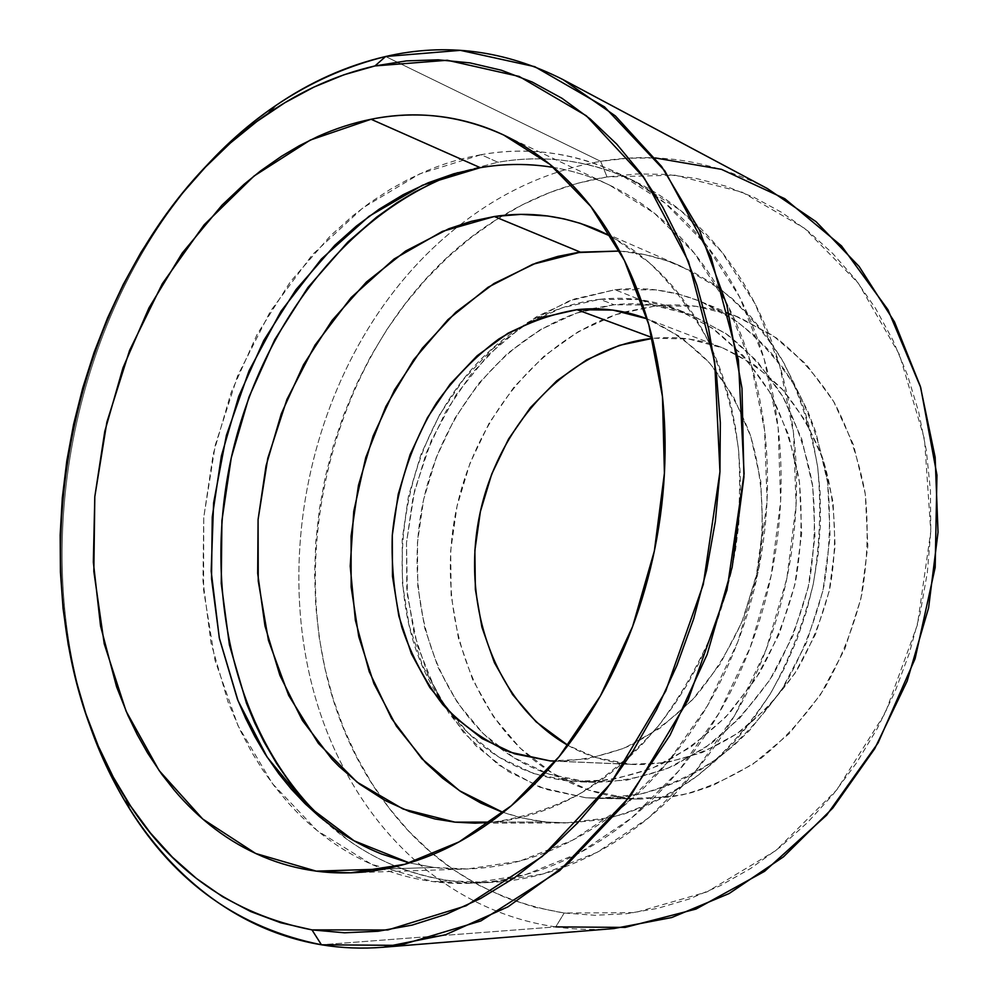 <?xml version="1.0" encoding="UTF-8"?>
<svg xmlns="http://www.w3.org/2000/svg" width="998" height="998" viewBox="0 0 998 998"><rect width="100%" height="100%" fill="white"/><g stroke="black" fill="none" stroke-linecap="round" stroke-linejoin="round"><path stroke-width="0.75" stroke-dasharray="4.99 3.74" d="M555.749 926.88C465.305 914.056 390.343 853.989 346.693 773.537C390.343 853.989 465.305 914.056 555.749 926.88L564.194 913.02L555.749 926.88L321.431 944.782L555.749 926.88C574.686 929.575 594.047 930.136 613.795 928.577M767.287 188.51C713.083 160.815 657.545 151.746 600.659 161.339L385.627 56.512L600.659 161.339L627.754 158.245L655.087 157.934M607.046 176.933L600.659 161.339L607.046 176.933L577.979 183.195L549.636 192.577L522.228 204.902L495.944 219.984L470.969 237.611L447.441 257.584L425.51 279.702L405.288 303.754L386.9 329.527L370.42 356.835L355.949 385.453L343.549 415.193L333.282 445.844L325.211 477.194L319.385 509.042L315.83 541.19L314.595 573.413L315.705 605.524L319.16 637.298L324.986 668.51L333.182 698.937L343.711 728.34L356.573 756.496L371.73 783.168L389.108 808.093L408.656 831.035L430.25 851.731L453.803 869.932L479.152 885.401L506.148 897.888L534.566 907.17L564.194 913.02L635.002 912.634L706.996 891.9L775.833 850.545L836.773 789.88L885.238 713.034L917.424 624.848L930.785 531.385L924.51 439.282L899.535 354.801L858.342 283.22L804.463 228.28L741.938 192.078L674.873 175.174L607.046 176.933C570.432 182.971 535.876 195.783 503.379 215.368C317.027 324.961 254.939 624.311 382.334 798.974C427.443 862.309 488.059 900.321 564.194 913.02L594.771 915.278L625.995 913.769L657.557 908.38L689.119 899.036L720.282 885.7L750.683 868.435L779.912 847.302L807.582 822.477L833.28 794.183L856.633 762.734L877.292 728.478L894.944 691.826L909.303 653.278L920.156 613.321L927.342 572.503L930.785 531.385L930.435 490.542L926.356 450.497L918.622 411.787L907.419 374.899L892.961 340.268L875.483 308.282L855.311 279.265L832.744 253.504L808.118 231.174L781.796 212.449L754.126 197.392L725.446 186.052L696.08 178.405L666.365 174.401L636.599 173.951L607.046 176.933M409.405 862.921L434.08 867.474L384.779 869.009L434.08 867.474L409.392 862.933M499.973 748.113C525.572 767.624 554.489 778.864 586.737 781.846L571.854 781.422C522.166 776.045 481.597 753.128 450.135 712.672C359.48 599.873 403.217 388.971 531.26 321.518C553.104 309.455 575.996 302.045 599.923 299.288L614.094 304.752L599.923 299.288C626.744 296.319 652.954 299.862 678.565 309.904L713.246 328.841C734.765 345.745 753.502 366.715 769.446 391.752C783.38 418.786 793.298 448.364 799.211 480.475C802.567 513.471 801.419 546.767 795.78 580.374C787.597 613.446 775.396 644.446 759.191 673.388L730.474 711.948C708.555 734.241 684.803 752.03 659.216 765.291C633.119 775.745 606.934 781.284 580.674 781.908L595.507 782.32C621.642 781.708 647.677 776.244 673.613 765.903L710.763 743.834C734.141 724.785 754.85 701.868 772.889 675.072C788.956 646.479 801.032 615.828 809.141 583.144C814.705 549.923 815.803 517.001 812.434 484.367C806.546 452.605 796.654 423.339 782.781 396.58C766.913 371.792 748.263 351.009 726.843 334.243L692.338 315.43C666.864 305.438 640.778 301.87 614.094 304.752L576.208 313.185L540.267 329.727L507.408 353.529L478.603 383.544L454.651 418.661L436.176 457.695L423.651 499.424L417.451 542.575L417.775 585.851L424.674 627.929L438.097 667.487L457.758 703.166L483.232 733.655L513.845 757.669L548.738 774.061L586.737 781.846L626.495 780.286L666.415 769.021L704.75 748.138L739.73 718.173L769.62 680.262L792.849 635.976L808.23 587.373L814.954 536.749L812.746 486.575L801.818 439.207L782.894 396.78L757.058 361.089L725.696 333.432L690.354 314.644L652.63 305.101L614.094 304.752L591.078 308.819C508.656 329.739 442.176 410.303 422.89 503.029C403.703 595.781 432.67 696.142 499.961 748.113M323.477 819.994C359.667 853.552 402.244 873.849 451.183 880.885L433.144 881.621L371.481 864.28L317.239 830.66L272.329 783.492L238.011 725.733L214.994 660.277L203.58 589.93L203.754 517.351L215.281 445.083L237.711 375.585L270.396 311.276L312.449 254.602L362.698 208.008L419.597 173.926L481.123 154.69L497.852 162.25L457.72 172.679M585.826 797.764L641.003 799.099L681.684 795.069C708.992 787.809 735.264 775.695 760.513 758.742C784.665 739.156 806.035 715.641 824.622 688.183C841.164 658.905 853.589 627.53 861.885 594.084C867.574 560.078 868.659 526.37 865.116 492.925C858.979 460.34 848.724 430.25 834.353 402.681C817.936 377.082 798.637 355.525 776.481 338.01L740.753 318.125C713.059 306.91 684.703 302.831 655.674 305.887L614.955 289.732C644.421 286.389 673.213 290.406 701.332 301.795L737.622 322.067C760.127 340.006 779.712 362.149 796.379 388.496C810.962 416.902 821.329 447.94 827.492 481.597C831.01 516.153 829.812 551.021 823.899 586.2C815.329 620.831 802.567 653.291 785.601 683.605C766.551 712.036 744.695 736.387 720.032 756.659C694.259 774.199 667.487 786.723 639.693 794.233L598.338 798.412L585.826 797.764L539.843 787.222L498.538 764.955L463.596 732.607L436.276 692.138L417.376 645.594L407.409 595.095L406.498 542.737L414.582 490.567L431.298 440.605L456.061 394.809L488.059 355.088L526.196 323.24L569.06 300.972L614.955 289.732L655.674 305.887L615.978 314.57L578.403 331.61L544.097 356.099L514.082 386.987L489.157 423.115L469.971 463.297L457.034 506.236L450.684 550.659L451.146 595.257L458.494 638.658L472.628 679.501L493.299 716.414L520.033 748.026L552.181 773.013L588.783 790.167L628.678 798.462L670.407 797.115L691.452 792.699L712.31 785.738L752.579 764.368L789.281 733.567L820.618 694.471L844.932 648.725L860.95 598.451L867.836 546.068L865.291 494.11L853.577 445.058L833.455 401.134L806.11 364.195L772.988 335.577L735.763 316.154L696.105 306.274L655.674 305.887L624.187 312.025C541.153 336.326 475.559 417.301 456.236 509.953C437.112 602.642 465.105 703.016 531.622 758.33C559.803 781.459 592.151 794.832 628.678 798.462L585.826 797.764L545.37 789.218L508.331 771.541L475.871 745.793L448.925 713.258L428.167 675.284L414.045 633.256L406.797 588.608L406.498 542.737L413.085 497.004L426.333 452.78L445.881 411.376L471.218 374.075L501.707 342.127L536.525 316.715L574.673 298.938L614.955 289.732L655.998 289.869L679.214 294.31L699.074 300.872L718.286 309.891L736.649 321.368L753.914 335.216L769.907 351.358L784.391 369.634L797.19 389.931L808.118 411.987L815.865 432.171L827.666 482.82L830.111 536.537L822.926 590.729L806.434 642.762L781.496 690.117L749.423 730.598L733.904 745.394L717.562 758.492L700.459 769.832L682.869 779.313L661.799 787.996L643.535 793.36L625.16 796.803L603.852 798.412L585.826 797.764M501.807 811.998L523.725 818.36L546.455 822.028L490.43 822.103L546.455 822.028L569.783 822.913L600.309 819.795L624.112 814.006L647.764 805.236L670.881 793.547L693.298 778.939L714.643 761.599L734.728 741.601L753.191 719.221L769.857 694.608L784.44 668.136L796.778 640.005L806.671 610.689L813.12 584.778L818.173 554.102L820.518 523.214L820.131 492.588L817.636 466.777L812.272 437.536L804.351 409.554L794.021 383.145L781.434 358.631L766.788 336.214L750.284 316.141L732.183 298.577L712.684 283.644L692.063 271.444L667.413 260.915L645.195 254.702L619.583 251.034C640.654 252.581 661.175 257.659 681.147 266.279L720.519 289.22C744.932 309.355 766.165 334.13 784.203 363.522C799.959 395.22 811.125 429.814 817.711 467.338C821.379 505.861 819.907 544.746 813.283 584.005C803.752 622.64 789.643 658.905 770.943 692.799C749.997 724.61 725.983 751.918 698.924 774.722C670.681 794.52 641.352 808.804 610.938 817.574L565.691 822.963L546.455 822.028L533.793 820.331L518.261 817.038L503.142 812.472M653.902 338.235L688.845 339.021L722.964 348.003L754.85 365.168L783.068 390.131L806.272 422.104L823.25 459.916L833.068 501.982L835.101 546.43L829.176 591.203L815.541 634.192L794.87 673.4L768.223 707.033L736.923 733.717L702.492 752.442L666.514 762.659L630.549 764.293L555.449 761.112L635.239 764.568C670.993 764.917 707.42 753.627 740.603 731.122C761.923 714.181 780.785 693.735 797.177 669.77C811.773 644.197 822.701 616.752 829.987 587.46C838.058 542.937 835.338 497.827 822.377 457.346C811.998 431.435 798.45 408.544 781.746 388.696C763.595 370.957 743.585 357.234 721.729 347.516C699.635 339.195 677.031 336.089 653.902 338.235M567.987 745.381C587.311 756.21 608.169 762.522 630.549 764.293L596.006 757.594L567.987 745.381M555.387 761.187C579.95 760.85 604.464 755.835 628.915 746.142C652.904 733.78 675.172 717.125 695.743 696.18C714.88 673.064 730.798 647.003 743.522 618.011L757.095 572.341C765.728 525.023 763.183 477.156 750.059 434.33C739.506 406.935 725.696 382.795 708.605 361.9C690.017 343.287 669.521 328.941 647.128 318.861L680.723 337L709.715 363.147L733.518 396.83L750.87 436.812L760.788 481.435L762.647 528.666L756.247 576.333L741.851 622.141L720.207 663.92L692.425 699.798L659.903 728.241L624.261 748.201L587.123 759.116L550.098 760.888M611.375 236.526L648.8 262.312C671.804 284.181 691.639 310.465 708.281 341.179C722.714 374.063 732.732 409.704 738.345 448.114C741.202 487.473 739.194 527.169 732.32 567.213L715.566 625.197C700.184 662.198 681.085 695.818 658.256 726.07C633.742 753.827 607.171 776.631 578.516 794.508C549.224 809.291 519.671 818.622 489.843 822.514L503.329 820.955C519.746 818.497 536.101 813.919 552.405 807.232C568.71 800.521 584.591 791.738 600.035 780.885C615.467 770.007 630.087 757.22 643.897 742.524L660.963 722.714L674.199 704.837L686.474 685.751L697.639 665.666L707.657 644.658L718.061 618.348L725.272 595.794L731.135 572.715L735.613 549.312L738.645 525.771L740.379 497.441L740.229 474.05L738.645 450.971L735.638 428.317L731.247 406.311L724.199 380.874C717.936 361.488 710.127 343.474 700.758 326.82C691.377 310.191 680.736 295.233 668.81 281.972C656.871 268.736 643.997 257.384 630.175 247.928L611.375 236.526M457.695 172.691L497.852 162.25C516.216 159.081 534.691 158.146 553.279 159.43C571.866 160.74 590.192 164.421 608.281 170.458C626.357 176.521 643.785 184.992 660.551 195.87C677.318 206.773 692.999 220.009 707.582 235.565C722.178 251.159 735.252 268.861 746.828 288.659C758.38 308.482 768.061 330.026 775.87 353.292C783.655 376.583 789.268 401.059 792.724 426.732C796.155 452.418 797.265 478.641 796.067 505.4C794.832 532.171 791.277 558.768 785.414 585.19C779.513 611.612 771.454 637.148 761.249 661.799C751.02 686.437 738.932 709.566 724.997 731.172C711.038 752.741 695.656 772.302 678.827 789.83C661.998 807.32 644.209 822.452 625.459 835.201C606.722 847.926 587.51 858.105 567.837 865.74C548.176 873.337 528.516 878.377 508.855 880.86C489.22 883.317 469.983 883.317 451.183 880.885C432.384 878.44 414.345 873.761 397.079 866.85C379.814 859.914 363.571 851.045 348.364 840.216L323.439 819.957M497.852 162.25L481.123 154.69C528.029 146.294 573.925 152.582 618.797 173.54L665.055 203.081L705.985 244.585L739.618 297.092L764.169 358.968L778.153 427.93L780.636 501.108L771.254 575.285L750.359 647.066L718.984 713.221L678.727 770.93L631.597 817.948L579.85 852.754L525.784 874.56L471.605 883.267L433.144 881.621L451.183 880.885L489.457 882.506L543.349 873.886L597.078 852.342L648.463 817.973L695.219 771.566L735.127 714.63L766.202 649.349L786.848 578.516L796.067 505.312L793.522 433.07L779.55 364.944L755.099 303.766L721.629 251.808L680.898 210.678L634.878 181.337C590.23 160.466 544.546 154.104 497.852 162.25M481.123 154.69C462.685 157.958 444.671 163.285 427.082 170.658L408.494 179.253L390.443 189.233L369.472 203.018L352.718 215.855L330.413 235.815L290.318 281.835L256.997 334.629L231.112 392.563L213.235 454.015L203.754 517.351L202.968 580.936L211.04 643.049L228.031 701.931L239.832 729.6L251.658 752.118L262.736 769.945L274.824 786.773L287.985 802.579C300.76 816.863 314.757 829.475 329.989 840.441C345.233 851.394 361.513 860.376 378.841 867.387C396.169 874.385 414.27 879.138 433.144 881.621C452.032 884.091 471.355 884.078 491.103 881.608C510.864 879.101 530.637 873.999 550.422 866.314C570.207 858.592 589.544 848.288 608.431 835.401C627.305 822.477 645.232 807.157 662.198 789.43C679.164 771.679 694.683 751.856 708.755 729.987C722.826 708.093 735.027 684.665 745.369 659.69C755.686 634.703 763.819 608.817 769.795 582.046C775.745 555.262 779.351 528.316 780.636 501.196C781.871 474.087 780.785 447.528 777.367 421.518C773.912 395.532 768.273 370.745 760.476 347.179C752.642 323.639 742.924 301.845 731.309 281.81C719.67 261.8 706.534 243.924 691.876 228.193C677.205 212.474 661.449 199.138 644.596 188.16C627.754 177.207 610.24 168.687 592.064 162.612C573.9 156.574 555.474 152.919 536.799 151.659C518.137 150.411 499.574 151.422 481.123 154.69M533.843 165.057C551.794 166.367 569.496 169.997 586.924 175.91C604.364 181.861 621.155 190.131 637.285 200.76C653.416 211.401 668.498 224.301 682.507 239.458C696.517 254.64 709.067 271.868 720.157 291.117C731.235 310.39 740.491 331.336 747.939 353.928C755.374 376.545 760.713 400.323 763.981 425.235C767.212 450.16 768.223 475.609 767.013 501.582C765.765 527.555 762.297 553.366 756.609 579.015C750.895 604.651 743.098 629.451 733.243 653.391C723.363 677.33 711.699 699.798 698.263 720.805C684.815 741.788 669.97 760.825 653.752 777.904C637.535 794.957 620.382 809.727 602.305 822.19C584.229 834.64 565.704 844.62 546.729 852.13C527.755 859.615 508.78 864.617 489.793 867.125C470.831 869.62 452.256 869.732 434.08 867.474L467.638 868.971L520.12 861L572.503 840.266L622.665 806.858L668.361 761.561L707.382 705.86L737.784 641.926L758.006 572.54L767.05 500.821L764.58 430.076L750.92 363.447L727.018 303.716L694.271 253.118L654.463 213.26L609.479 185.079C591.34 176.546 572.727 170.683 553.641 167.464M571.854 781.422L533.681 773.562L498.663 757.008L467.937 732.757L442.401 701.968L422.715 665.94L409.317 625.995L402.444 583.506L402.182 539.806L408.456 496.243L421.069 454.09L439.669 414.644L463.758 379.14L492.713 348.776L525.734 324.687L561.849 307.895L599.923 299.288L638.645 299.562L676.557 309.118L712.085 328.03L743.597 355.912L769.558 391.952L788.57 434.816L799.51 482.695L801.681 533.443L794.857 584.653L779.338 633.83L755.898 678.64L725.783 717.001L690.554 747.315L651.968 768.448L611.811 779.837L571.854 781.422M346.693 773.525C250.947 600.584 303.928 345.146 460.54 224.538C303.928 345.146 250.947 600.584 346.693 773.525M460.552 224.538C502.842 191.441 549.536 170.371 600.659 161.339C549.536 170.371 502.842 191.441 460.552 224.538M200.423 172.442C75.536 312.324 28.343 539.881 87.3 717.886C28.343 539.881 75.536 312.324 200.423 172.442M595.507 782.32L580.674 781.908M692.338 315.43L678.565 309.904M701.332 301.795L740.753 318.125M598.338 798.412L641.003 799.099M635.239 764.568L554.925 761.175M721.729 347.516L646.804 318.736M597.765 229.939L681.147 266.279M475.909 823.15L565.691 822.963M489.457 882.506L471.605 883.267M634.878 181.337L618.797 173.54M504.963 135.641L609.479 185.079M352.007 872.776L467.638 868.971"/><path stroke-width="1.5" d="M385.627 56.512C445.944 42.54 505.1 50.249 563.109 79.653L615.392 115.955L661.562 166.404L699.398 229.977L726.781 304.852L742.001 388.359L743.934 477.094L732.17 567.176L707.133 654.501L670.082 735.152L622.902 805.723L567.999 863.532L508.007 906.82L445.582 934.739L383.182 947.252C362.037 948.923 341.453 948.1 321.431 944.782L399.786 945.38L480.886 920.929L559.728 870.593L630.674 795.705L688.046 700.109L726.956 590.092L744.109 473.738L738.383 359.866L710.938 256.711L664.855 170.92L604.501 106.873L534.753 66.666L460.39 50.349L385.627 56.512L374.961 65.93L447.316 60.254L519.147 76.434L586.35 115.793L644.346 178.168L688.495 261.488L714.668 361.501L719.957 471.78L703.291 584.416L665.753 690.99L610.477 783.729L542.114 856.583L466.078 905.785L387.76 929.986L311.975 929.886L321.431 944.782L311.975 929.886L344.56 932.806L378.067 931.259L412.174 925.096L446.505 914.18L480.662 898.45L514.207 877.928L546.667 852.691L577.605 822.938L606.534 788.919L633.019 751.007L656.609 709.64L676.956 665.367L693.685 618.76L706.547 570.494L715.354 521.268L719.957 471.78L720.331 422.74L716.514 374.874L708.63 328.804L696.866 285.154L681.484 244.435L662.772 207.135L641.078 173.615L616.789 144.174L590.292 119.024L561.974 98.291L532.221 82.036L501.445 70.247L469.996 62.886L438.222 59.805L406.448 60.89L374.961 65.93L344.036 74.75L313.908 87.088L284.817 102.744L256.923 121.457L230.426 142.988L205.451 167.103L182.135 193.537L160.603 222.055L140.955 252.432L123.265 284.43L107.622 317.826L94.099 352.394L82.759 387.91L73.64 424.15L66.804 460.914L62.3 497.952L60.154 535.078L60.416 572.041L63.086 608.618L68.213 644.571L75.798 679.65L85.84 713.62L98.34 746.192L113.273 777.118L130.626 806.097L150.311 832.843L172.292 857.082L196.456 878.477L222.666 896.753L250.797 911.611L280.638 922.738L311.975 929.886C232.771 914.455 170.77 870.792 125.973 798.899C-3.767 595.145 68.064 248.851 268.125 113.485C301.658 90.456 337.262 74.613 374.961 65.93L385.627 56.512C346.73 65.581 310.041 81.986 275.535 105.726C248.365 124.451 223.327 146.694 200.423 172.442C253.305 112.712 315.044 74.064 385.627 56.512M383.182 947.252L613.795 928.577L671.754 917.536L729.089 893.559L783.555 856.783L832.843 808.006L874.71 748.725L907.145 681.123L928.589 607.907L938.033 532.221L935.151 457.284L920.318 386.251L894.482 321.892L859.141 266.491L816.077 221.681L767.287 188.51L563.109 79.653M655.087 157.934L721.467 169.348L784.79 198.702L841.501 245.907L887.946 309.704L920.68 387.449L936.96 475.098L935.176 567.45L915.091 658.692L878.028 742.986L826.631 815.179L764.58 871.341L696.03 909.053L625.147 927.416L555.749 926.88M409.392 862.933L381.772 854.101C365.068 847.452 349.362 838.894 334.642 828.427L319.323 816.589L304.914 803.515L291.404 789.206L278.879 773.837L265.169 754.076L254.852 736.561L245.62 718.286L237.437 699.236L219.423 638.533L211.526 578.553L212.25 517.114L221.394 455.899L238.697 396.505L263.746 340.543L296.019 289.607L334.804 245.283L356.373 226.097L379.228 209.156L403.217 194.66L428.167 182.809L453.928 173.752L480.275 167.676L371.069 119.261C416.216 110.092 460.427 115.344 503.691 135.029L549.923 164.371L590.828 206.486L624.411 260.453L648.787 324.612L662.46 396.53L664.419 473.164L654.351 551.033L632.62 626.495L600.347 696.03L559.204 756.571L511.325 805.748L459.055 841.913L404.764 864.293L350.685 872.813L316.266 871.142L384.779 869.009L316.266 871.142L255.688 853.477L202.681 818.984L159.094 770.518L126.06 711.137L104.229 643.81L93.837 571.417L94.81 496.667L106.886 422.129L129.615 350.335L162.325 283.719L204.166 224.787L253.991 176.06L310.278 140.069L371.069 119.261L480.275 167.676L422.616 185.179L369.023 216.317L321.344 259.068L280.987 311.276L249.051 370.782L226.396 435.377L213.609 502.917L211.164 571.168L219.286 637.897L238.023 700.721L267.177 757.195L306.199 804.762L354.115 840.827L409.405 862.921M457.72 172.679C344.422 213.485 257.684 331.536 230.151 463.06C203.118 594.683 235.753 737.497 323.477 819.994M501.807 811.998L480.874 803.091L461.113 791.788L442.65 778.253L425.635 762.672L396.356 726.095L373.913 683.605L358.781 636.736L351.146 587.049L351.084 536.051L358.482 485.24L373.102 436.051L394.559 389.894L422.341 348.19L455.774 312.287L493.998 283.507L535.963 263.098L557.969 256.374L577.168 252.606L619.583 251.034L580.412 252.157L494.334 216.516L471.306 221.331L448.738 228.779L405.687 251.009L366.466 281.972L332.134 320.358L303.517 364.744L281.311 413.721L266.042 465.804L258.083 519.546L257.684 573.438L264.969 625.933L279.939 675.471L302.382 720.419L331.897 759.141L339.095 766.476L359.629 784.129L385.016 800.446L409.305 811.474L434.978 818.971L455.001 822.152L489.843 822.527L474.736 823.15L455.001 822.152L490.43 822.103L455.001 822.152L403.092 809.029L356.972 782.083L318.412 743.41L288.659 695.394L268.474 640.466L258.245 581.061L258.083 519.546L267.788 458.232L286.975 399.337L315.031 345.071L351.096 297.591L394.048 259.018L442.401 231.374L494.334 216.516L580.412 252.157L532.77 264.283L488.109 287.249L447.94 319.647L413.534 359.929L385.889 406.448L365.767 457.496L353.754 511.325L350.211 566.178L355.363 620.232L369.21 671.617L391.553 718.448L421.904 758.779L459.492 790.715L503.142 812.472M652.405 338.384C569.434 347.366 498.414 423.938 479.689 514.818C460.727 605.636 495.445 704.139 567.987 745.381L536.101 721.841L512.635 694.633L494.422 662.684L481.909 627.181L475.36 589.344L474.873 550.397L480.387 511.575L491.727 474.05L508.568 439.02L530.437 407.596L556.734 380.849L586.712 359.804L619.459 345.345L652.405 338.384M576.981 309.679L652.205 337.611L576.981 309.679L612.884 310.091L646.692 318.699C623.975 310.141 600.746 307.135 576.981 309.679C549.624 314.295 523.563 324.076 498.8 339.021C475.285 356.548 454.539 377.805 436.563 402.793C411.974 442.276 396.742 488.01 392.289 535.315C391.266 566.901 394.459 597.553 401.845 627.28C411.6 655.935 425.223 681.671 442.713 704.501C462.224 725.122 484.591 741.003 509.828 752.143L550.098 760.888L514.681 753.839L482.134 738.607L453.541 716.102L429.751 687.41L411.388 653.715L398.888 616.277L392.488 576.395L392.289 535.315L398.202 494.334L410.053 454.689L427.493 417.613L450.048 384.255L477.119 355.787L507.945 333.245L541.59 317.601L576.981 309.679M555.449 761.112L550.098 760.888L555.449 761.112M555.387 761.187L550.098 760.888M494.334 216.516C529.589 211.202 564.07 215.668 597.765 229.939L611.375 236.526L580.424 223.377L564.12 218.911L547.615 215.98L520.956 214.37L494.334 216.516M323.439 819.957L306.436 802.779L290.792 783.892L276.646 763.557L263.996 741.851L254.69 722.914L246.469 703.203L229.415 644.92L221.244 583.431L221.918 520.507L231.262 457.82L249.001 397.017L274.724 339.707L307.883 287.524L347.791 242.077L376.595 217.19L397.029 202.706L414.694 192.065L436.575 181.1L457.695 172.691M553.641 167.464C529.127 163.41 504.676 163.485 480.275 167.676C498.039 164.633 515.891 163.759 533.843 165.057M371.069 119.261C389.282 115.606 407.608 114.271 426.021 115.244C444.447 116.255 462.61 119.735 480.525 125.698C498.439 131.686 515.679 140.219 532.271 151.284C548.85 162.387 564.344 175.947 578.753 192.003C593.149 208.071 606.023 226.396 617.388 246.98C628.74 267.589 638.196 290.044 645.768 314.37C653.303 338.709 658.68 364.357 661.874 391.291C665.042 418.249 665.878 445.819 664.381 473.988C662.859 502.169 659.004 530.2 652.842 558.082C646.642 585.951 638.283 612.909 627.779 638.957C617.263 664.992 604.9 689.431 590.704 712.285C576.495 735.102 560.888 755.785 543.873 774.336C526.857 792.849 508.918 808.854 490.068 822.364C471.218 835.837 451.969 846.628 432.296 854.725C412.636 862.796 393.025 868.185 373.477 870.867C353.941 873.524 334.866 873.612 316.266 871.142C297.666 868.647 279.877 863.819 262.886 856.658C245.907 849.485 229.977 840.279 215.106 829.026C200.261 817.774 186.638 804.812 174.251 790.142L161.514 773.899L147.604 753.016L137.15 734.478L127.806 715.104L116.541 686.661L100.561 626.07L93.338 562.148L94.81 496.667L104.79 431.348L122.966 367.888L148.939 307.933L182.172 253.13L221.993 205.176L244.098 184.293L260.69 170.82L281.448 156.299L299.3 145.733L317.676 136.589C335.066 128.717 352.868 122.941 371.069 119.261M87.3 717.886C98.078 750.621 112.2 780.985 129.678 808.979C175.723 883.055 239.645 928.327 321.431 944.782C209.306 926.194 124.912 833.392 87.3 717.886M474.736 823.15L475.909 823.15M503.691 135.029L504.963 135.641M350.685 872.813L352.007 872.776M275.535 105.726L268.125 113.485M129.678 808.979L125.973 798.899"/></g></svg>
